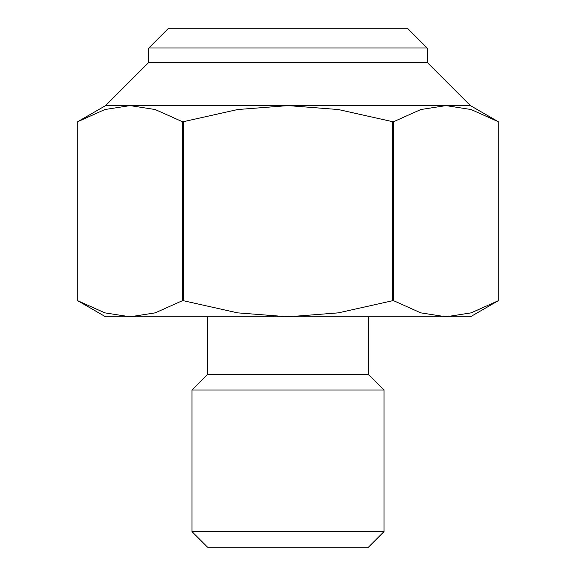 <?xml version="1.0" encoding="UTF-8"?>
<svg xmlns="http://www.w3.org/2000/svg" width="576" height="576" viewBox="0 0 576 576"><rect width="100%" height="100%" fill="white"/><g stroke="black" fill="none" stroke-linecap="round" stroke-linejoin="round"><path stroke-width="0.86" d="M498.24 121.673L470.398 105.602L445.961 105.602L471.161 109.548L498.24 121.673L498.24 300.73L498.24 121.673M148.802 62.402L427.198 62.402L427.198 48.002L408.002 28.8L167.998 28.8L148.802 48.002L148.802 62.402L105.602 105.602L77.76 121.673L77.76 300.73L105.602 316.8L130.039 316.8L104.839 312.854L77.76 300.73L77.76 121.673L104.839 109.548L130.039 105.602L445.961 105.602L420.768 109.548L393.689 121.673L393.689 300.73L392.551 300.73L392.551 121.673L393.689 121.673M182.311 300.73L182.311 121.673L183.449 121.673L183.449 300.73L182.311 300.73L155.232 312.854L130.039 316.8L470.398 316.8L498.24 300.73L471.161 312.854L445.961 316.8L420.768 312.854L393.689 300.73M105.602 105.602L130.039 105.602L155.232 109.548L182.311 121.673M427.198 62.402L470.398 105.602M192.002 389.988L207.59 374.4L368.41 374.4L383.998 389.988L383.998 531.612L368.41 547.2L207.59 547.2L192.002 531.612L192.002 389.988L383.998 389.988M192.002 531.612L383.998 531.612M368.41 374.4L368.41 316.8M207.59 316.8L207.59 374.4M427.198 48.002L148.802 48.002M392.551 300.73L338.393 312.854L288 316.8L237.607 312.854L183.449 300.73M183.449 121.673L237.607 109.548L288 105.602L338.393 109.548L392.551 121.673"/></g></svg>
